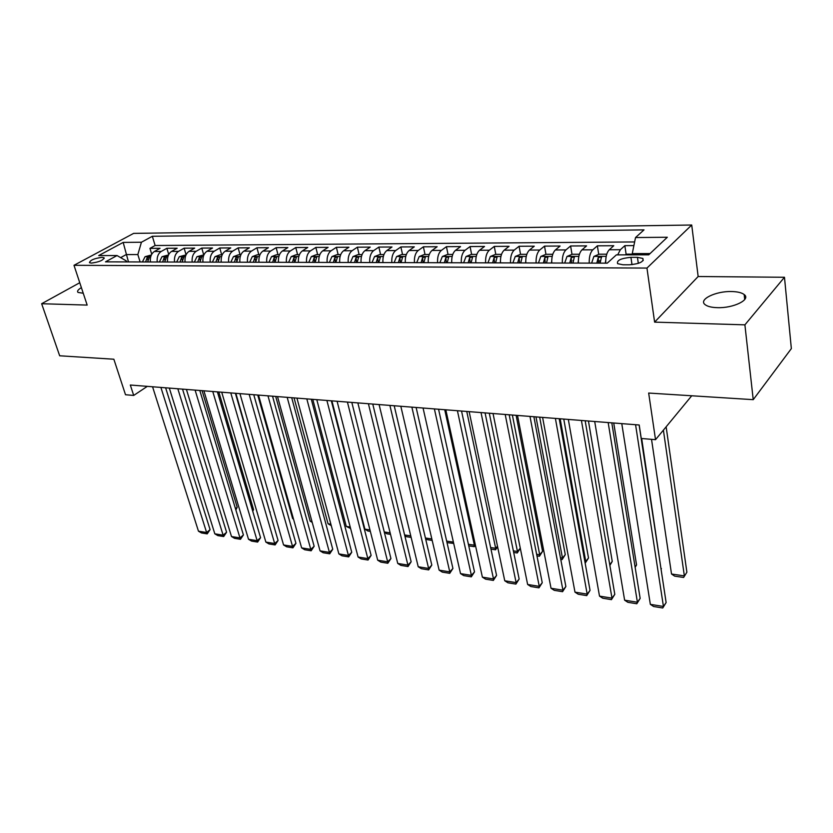 <?xml version="1.0" encoding="UTF-8"?>
<svg xmlns="http://www.w3.org/2000/svg" width="833" height="833" viewBox="0 0 833 833"><rect width="100%" height="100%" fill="white"/><g stroke="black" fill="none" stroke-linecap="round" stroke-linejoin="round"><path stroke-width="1.25" d="M81.384 287.635C78 289.665 76.875 291.258 78 292.414L83.248 293.247M717.307 307.658C733.467 308.335 751.314 299.495 744.161 294.528C741.693 292.664 737.517 291.665 731.634 291.529C715.693 290.998 698.106 299.599 705.124 304.659C707.477 306.482 711.538 307.481 717.307 307.658M91.411 263.093C99.221 262.031 103.427 260.25 104.021 257.741L102.043 257.335C94.275 258.386 90.079 260.177 89.464 262.687L91.411 263.093M691.723 225.014L133.624 233.386L73.991 265.3L646.96 268.07L691.723 225.014L698.158 276.514L654.613 322.132L744.9 324.839L784.478 277.264L698.158 276.514M784.478 277.264L791.35 348.611L753.23 399.663L648.668 393.051L655.529 439.678L691.734 395.779M79.76 282.72L41.65 303.722L59.674 355.785L113.85 359.221L125.512 394.738L133.697 395.436L147.316 386.366M744.9 324.839L753.23 399.663M633.892 245.61L624.854 245.662L626.145 254.419M605.726 263.145C605.57 256.908 606.747 252.451 609.246 249.765L613.775 245.725L597.376 245.818L598.719 254.388M599.698 260.625L600.093 263.134M578.383 263.082C578.206 256.918 579.393 252.514 581.955 249.858L586.588 245.881L570.605 245.974L572 254.346M573.01 260.437L573.156 261.323M551.748 263.009C551.55 256.928 552.758 252.586 555.361 249.962L560.088 246.037L544.522 246.12L545.948 254.325M525.8 262.947C525.571 256.939 526.789 252.649 529.444 250.067L534.265 246.183L519.074 246.266L520.552 254.336M500.487 262.874C500.248 256.949 501.487 252.711 504.184 250.16L509.078 246.318L494.271 246.412L495.791 254.377M475.81 262.812C475.56 256.96 476.799 252.774 479.537 250.254L484.514 246.464L470.062 246.547L471.624 254.419M451.736 262.749C451.465 256.97 452.715 252.836 455.495 250.337L460.545 246.599L446.436 246.683L448.05 254.461M428.245 262.687C427.954 256.981 429.224 252.899 432.035 250.431L437.148 246.735L423.383 246.807L425.028 254.502M405.317 262.634C405.015 256.991 406.285 252.951 409.128 250.514L414.303 246.86L400.86 246.943L402.547 254.534M382.93 262.572C382.607 257.001 383.888 253.003 386.772 250.598L391.999 246.995L378.869 247.068L380.587 254.575M361.064 262.52C360.731 257.001 362.011 253.065 364.927 250.681L370.216 247.109L357.378 247.182L359.127 254.606M339.708 262.457C339.354 257.012 340.645 253.117 343.581 250.764L348.923 247.234L336.376 247.307L338.156 254.648M318.831 262.405C318.466 257.022 319.768 253.17 322.725 250.848L328.108 247.359L315.853 247.422L317.665 254.679M298.433 262.353C298.058 257.033 299.359 253.222 302.337 250.92L307.773 247.474L295.777 247.536L297.62 254.711M278.482 262.301C278.097 257.043 279.409 253.274 282.408 250.993L287.874 247.588L276.15 247.651L278.014 254.742M258.969 262.249C258.574 257.043 259.886 253.315 262.916 251.077L268.413 247.693L256.949 247.755L258.834 254.773M239.894 262.197C239.488 257.053 240.799 253.367 243.84 251.139L249.379 247.807L238.155 247.87L240.06 254.804M221.224 262.156C220.807 257.064 222.119 253.409 225.181 251.212L230.751 247.911L219.766 247.974L221.693 254.836M202.95 262.103C202.523 257.064 203.846 253.461 206.917 251.285L212.519 248.015L201.763 248.078L203.71 254.867M185.061 262.062C184.624 257.074 185.957 253.503 189.039 251.347L194.662 248.119L184.135 248.172L186.071 254.794M167.548 262.01C167.11 257.085 168.433 253.544 171.536 251.42L177.179 248.213L166.871 248.276L168.724 254.482M655.529 439.678L641.254 438.47L639.213 424.997L130.312 385.023L133.697 395.436M637.453 257.335L630.935 257.335C620.96 258.282 616.514 260.396 617.617 263.665L622.907 264.769L629.467 264.79C639.546 263.842 644.013 261.729 642.878 258.449L637.453 257.335L638.317 263.374M126.658 261.906L126.356 260.937L117.047 255.544L105.489 261.854L607.247 263.155L616.389 254.867L648.74 254.825L667.316 237.249L635.527 237.551L644.013 229.866L152.335 236.28L141.423 242.236L137.841 254.565L126.179 254.586L120.65 257.626M117.047 255.544L98.71 255.575L123.169 242.413L141.423 242.236M617.68 254.867L620.366 249.713L624.854 245.662M634.631 241.945L155.125 245.506L149.95 248.369L151.731 254.221M150.398 261.968C149.95 257.085 151.283 253.596 154.386 251.483L160.061 248.307L149.95 248.369M157.218 261.989C156.771 257.085 158.103 253.576 161.206 251.462L166.871 248.276M174.513 262.031C174.076 257.074 175.399 253.534 178.491 251.389L184.135 248.172M192.173 262.072C191.736 257.074 193.069 253.482 196.14 251.327L201.763 248.078M210.208 262.124C209.791 257.064 211.113 253.44 214.175 251.254L219.766 247.974M228.638 262.176C228.232 257.053 229.544 253.399 232.594 251.191L238.155 247.87M247.474 262.218C247.068 257.053 248.39 253.347 251.42 251.118L256.949 247.755M266.727 262.27C266.331 257.043 267.643 253.305 270.663 251.045L276.15 247.651M286.406 262.322C286.021 257.033 287.333 253.253 290.332 250.972L295.777 247.536M306.534 262.374C306.169 257.022 307.471 253.201 310.438 250.889L315.853 247.422M327.13 262.426C326.765 257.022 328.067 253.149 331.013 250.816L336.376 247.307M348.194 262.478C347.85 257.012 349.131 253.097 352.057 250.733L357.378 247.182M369.748 262.541C369.425 257.001 370.706 253.045 373.601 250.65L378.869 247.068M391.822 262.593C391.51 256.991 392.78 252.982 395.654 250.566L400.86 246.943M414.428 262.655C414.126 256.981 415.396 252.93 418.228 250.483L423.383 246.807M437.575 262.718C437.294 256.981 438.554 252.868 441.355 250.4L446.436 246.683M461.295 262.77C461.034 256.97 462.273 252.816 465.043 250.306L470.062 246.547M485.608 262.843C485.358 256.96 486.597 252.753 489.325 250.212L494.271 246.412M510.535 262.905C510.306 256.949 511.535 252.691 514.211 250.119L519.074 246.266M536.098 262.968C535.89 256.939 537.098 252.628 539.732 250.025L544.522 246.12M562.327 263.041C562.129 256.928 563.327 252.555 565.919 249.921L570.605 245.974M589.233 263.103C589.066 256.918 590.253 252.493 592.784 249.827L597.376 245.818M650.063 253.576L632.268 253.607L635.527 237.551M632.455 254.846L632.268 253.607M654.613 322.132L646.96 268.07M41.65 303.722L87.163 305.086L73.991 265.3M128.469 261.916L123.169 242.413M140.121 261.947L137.841 254.565M155.125 245.506L152.335 236.28M635.579 424.715L663.443 606.466L666.129 602.551L639.13 424.997M621.782 423.633L650.344 604.352L663.443 606.466L662.745 607.986L653.582 606.497L650.344 604.352M666.129 602.551L662.745 607.986M663.401 430.14L684.362 575.895L671.523 574.02L651.531 439.345M686.892 572.198L683.622 577.456L686.892 572.198L666.14 426.808M632.351 254.148L626.76 254.159L625.125 254.856M683.622 577.456L674.647 576.134L671.523 574.02M608.163 422.56L637.412 602.249L640.16 598.396L611.807 422.852M594.71 421.508L624.625 600.187L637.412 602.249L636.797 603.758L627.863 602.311L624.625 600.187M640.16 598.396L636.797 603.758M581.434 420.467L611.995 598.136L614.806 594.335L585.172 420.759M568.335 419.436L599.51 596.116L611.995 598.136L611.464 599.645L602.738 598.219L599.51 596.116M614.806 594.335L611.464 599.645M555.392 418.416L587.182 594.116L590.045 590.378L559.214 418.718M542.606 417.416L574.989 592.148L587.182 594.116L586.734 595.616L578.217 594.231L574.989 592.148M590.045 590.378L586.734 595.616M529.986 416.417L562.941 590.201L565.867 586.515L533.891 416.729M517.522 415.438L551.03 588.265L562.941 590.201L562.577 591.69L554.247 590.337L551.03 588.265M565.867 586.515L562.577 591.69M606.747 254.19L599.146 254.2L593.898 256.429L591.617 263.113M605.706 260.479L605.341 263.145M661.038 569.074L641.681 438.512M600.104 263.134L601.499 256.866L598.198 257.616L596.813 263.124M598.563 263.134L598.198 257.616M661.048 569.168L661.433 568.523M579.404 254.242L572.24 254.252L567.013 256.449L564.691 263.041M578.341 260.833L578.06 263.082M635.079 566.94L636.558 564.93L613.734 422.997M572.958 263.061L574.385 256.866L571.157 257.616L569.751 263.051M571.542 263.061L571.157 257.616M635.142 567.346L636.558 564.93M552.768 254.284L546.021 254.294L540.804 256.46L538.451 262.978M551.696 261.166L551.488 263.009M609.746 564.701L612.255 561.421L588.452 421.009M546.521 262.999L547.968 256.876L544.813 257.616L543.387 262.989M545.219 262.989L544.813 257.616M612.255 561.421L609.871 565.43M526.81 254.325L520.458 254.336L515.263 256.481L512.878 262.905M525.738 261.479L525.592 262.936M560.161 418.791L585.745 561.463L588.504 557.985L563.774 419.072M520.74 262.926L522.229 256.876L519.126 257.616L517.689 262.926M519.563 262.926L519.126 257.616M584.828 561.338L585.745 561.463L585.12 562.973M588.504 557.985L585.318 563.004M505.204 414.47L539.263 586.359L542.241 582.736L509.192 414.792M493.042 413.522L527.633 584.474L539.263 586.359L538.972 587.848L530.84 586.526L527.633 584.474M542.241 582.736L538.972 587.848M501.497 254.367L495.531 254.377L490.356 256.491L487.94 262.843M500.435 261.781L500.331 262.874M535.994 416.896L562.473 558.058L565.284 554.632L539.669 417.177M495.604 262.864L497.124 256.876L494.084 257.616L492.636 262.853M494.542 262.864L494.084 257.616M560.453 557.766L562.473 558.058L562.119 559.589L560.755 559.391M565.284 554.632L562.119 559.589M481.026 412.574L516.127 582.621L519.146 579.05L485.077 412.897M469.156 411.648L504.756 580.778L516.127 582.621L515.908 584.1L507.953 582.808L504.756 580.778M519.146 579.05L515.908 584.1M476.82 254.409L471.207 254.419L466.053 256.512L463.617 262.78M475.768 262.062L475.705 262.812M512.378 415.042L539.711 554.736L542.575 551.352L516.127 415.334M471.093 262.801L472.634 256.876L469.656 257.616L468.198 262.791M470.135 262.801L469.656 257.616M536.639 554.278L539.711 554.736L539.43 556.257L536.952 555.892M542.575 551.352L539.43 556.257M457.421 410.721L493.511 578.956L496.572 575.436L461.544 411.044M445.832 409.815L482.39 577.154L493.511 578.956L493.355 580.424L485.587 579.164L482.39 577.154M496.572 575.436L493.355 580.424M452.746 254.45L447.477 254.461L442.344 256.522L439.886 262.718M489.304 413.23L517.46 551.477L520.292 548.218M447.186 262.739L448.748 256.887L445.822 257.626L444.353 262.728M446.321 262.739L445.822 257.626M513.378 550.884L517.46 551.477L517.241 552.987L513.701 552.466M520.302 548.249L517.241 552.987M434.378 408.909L471.395 575.374L474.508 571.907L438.564 409.242M423.06 408.024L460.524 573.614L471.395 575.374L471.311 576.842L463.71 575.603L460.524 573.614M474.508 571.907L471.311 576.842M429.255 254.492L424.32 254.502L419.207 256.543L416.719 262.655M466.761 411.46L495.677 548.291L497.488 546.271M423.841 262.676L425.424 256.887L422.56 257.626L421.082 262.666M423.07 262.676L422.56 257.626M490.637 547.552L495.677 548.291L495.531 549.801L490.97 549.124M497.613 546.844L495.531 549.801M411.877 407.139L449.778 571.875L452.923 568.46L416.125 407.472M400.819 406.275L439.137 570.147L449.778 571.875L449.747 573.333L442.313 572.125L439.137 570.147M452.923 568.46L449.747 573.333M406.317 254.534L401.704 254.534L396.612 256.554L394.113 262.603M444.728 409.721L474.373 545.178L475.206 544.272M401.058 262.614L402.662 256.897L399.861 257.626L398.361 262.614M400.381 262.614L399.861 257.626M468.406 544.303L474.373 545.178L474.279 546.667L468.75 545.854M475.456 545.396L474.279 546.667M389.896 405.421L428.62 568.45L431.806 565.076L394.196 405.754M379.098 404.567L418.218 566.763L428.62 568.45L428.662 569.907L421.383 568.72L418.218 566.763M431.806 565.076L428.662 569.907M383.93 254.565L379.619 254.575L374.548 256.564L372.028 262.541M378.817 262.562L380.442 256.897L377.682 257.626L376.183 262.551M378.224 262.562L377.682 257.626M446.675 541.127L453.402 542.106M453.693 543.397L447.029 542.668M453.506 542.585L453.485 543.616M368.415 403.734L407.92 565.097L411.148 561.775L372.767 404.067M357.857 402.901L397.747 563.452L407.92 565.097L408.024 566.544L400.902 565.388L397.747 563.452M411.148 561.775L408.024 566.544M362.063 254.606L358.034 254.606L352.984 256.585L350.454 262.489M357.086 262.51L358.731 256.897L356.024 257.626L354.514 262.499M356.576 262.499L356.024 257.626M425.413 538.014L431.848 538.951M432.202 540.482L425.736 539.357M347.423 402.079L387.668 561.817L390.927 558.547L351.818 402.422M337.094 401.267L377.703 560.203L387.668 561.817L387.824 563.264L380.848 562.129L377.703 560.203M390.927 558.547L387.824 563.264M340.697 254.638L336.949 254.648L331.93 256.595L329.368 262.437M335.855 262.447L337.521 256.908L334.856 257.626L333.346 262.447M335.428 262.447L334.856 257.626M404.619 534.973L410.763 535.869M411.127 537.389L406.296 536.671L404.807 535.744M319.82 254.679L316.342 254.679L311.334 256.606L308.772 262.374M315.103 262.395L316.79 256.908L314.176 257.626L312.646 262.385M314.759 262.395L314.176 257.626M384.273 531.995L390.146 532.849M390.51 534.349L386.908 533.818L384.325 532.214M299.411 254.711L296.194 254.711L291.206 256.616L288.635 262.322M369.956 529.903L364.896 529.153L331.888 400.86M294.83 262.343L296.527 256.918L293.955 257.626L292.425 262.333M294.549 262.343L293.955 257.626M370.341 531.381L367.915 531.027L364.896 529.153M326.89 400.465L367.842 558.61L371.122 555.382L331.336 400.819M316.8 399.673L358.086 557.027L367.842 558.61L368.051 560.047L361.22 558.933L358.086 557.027M371.122 555.382L368.051 560.047M306.815 398.892L348.433 555.465L351.745 552.279L311.303 399.246M296.944 398.112L338.875 553.914L348.433 555.465L348.683 556.892L341.999 555.809L338.875 553.914M351.745 552.279L348.683 556.892M287.187 397.351L329.42 552.383L332.752 549.239L291.706 397.705M277.524 396.591L320.059 550.873L329.42 552.383L329.722 553.81L323.173 552.748L320.059 550.873M332.752 549.239L329.722 553.81M279.461 254.742L276.483 254.742L271.527 256.626L268.934 262.28M350.214 527.008L346.289 526.435L312.771 399.361M274.994 262.291L276.712 256.918L274.182 257.626L272.641 262.291M274.786 262.291L274.182 257.626M350.599 528.486L346.289 526.435M267.976 395.842L310.792 549.374L314.156 546.271L272.537 396.196M258.522 395.102L301.629 547.885L310.792 549.374L311.146 550.79L304.732 549.749L301.629 547.885M314.156 546.271L311.146 550.79M259.948 254.773L257.21 254.783L252.274 256.637L249.671 262.228M330.868 524.176L328.046 523.77L294.049 397.893M255.596 262.239L257.324 256.928L254.836 257.626L253.305 262.239M255.46 262.239L255.721 261.093M331.263 525.644L328.046 523.77M249.171 394.363L292.55 546.417L295.934 543.355L253.763 394.727M239.925 393.634L283.564 544.959L292.55 546.417L292.945 547.833L286.656 546.802L283.564 544.959M295.934 543.355L292.945 547.833M240.862 254.804L238.353 254.815L233.438 256.658L230.824 262.176M311.938 521.406L310.168 521.156L275.713 396.446M236.624 262.197L238.373 256.928L235.916 257.626L234.375 262.187M236.551 262.197L236.687 261.427M310.168 521.156L312.208 522.395M230.772 392.916L274.671 543.522L278.076 540.502L235.395 393.28M221.713 392.208L265.862 542.096L274.671 543.522L275.109 544.928L268.944 543.928L265.862 542.096M278.076 540.502L275.109 544.928M222.182 254.836L219.891 254.846L215.008 256.668L212.384 262.135M293.393 518.699L292.633 518.584L257.751 395.04M218.069 261.947L219.818 256.928L217.403 257.636L215.862 262.135M292.633 518.584L293.508 519.115M212.759 391.5L257.147 540.69L260.573 537.702L217.403 391.864M203.887 390.802L248.515 539.284L257.147 540.69L257.626 542.085L251.587 541.096L248.515 539.284M260.573 537.702L257.626 542.085M203.908 254.867L196.963 256.679L194.339 262.083M199.889 262.093L201.659 256.939L199.285 257.636L197.733 262.093M195.109 390.115L239.966 537.899L243.413 534.963L199.795 390.49M186.425 389.438L231.501 536.535L239.966 537.899L240.477 539.295L234.562 538.337L231.501 536.535M243.413 534.963L240.477 539.295M186.019 254.898L179.293 256.689L176.658 262.041M269.913 512.326L235.854 393.322M182.104 262.051L183.885 256.939L181.542 257.636L179.99 262.041M269.986 512.576L270.256 512.024M177.825 388.761L223.119 535.171L226.586 532.266L182.531 389.126M169.318 388.095L214.82 533.828L223.119 535.171L223.671 536.556L217.871 535.619L214.82 533.828M226.586 532.266L223.671 536.556M168.505 254.929L161.998 256.699L159.353 261.989M252.524 510.494L253.565 509.619L218.808 391.979M164.684 262.01L166.475 256.949L164.163 257.636L162.612 261.999M252.753 511.275L253.565 509.619M160.894 387.428L206.605 532.506L210.083 529.632L165.621 387.803M152.564 386.772L198.462 531.183L206.605 532.506L207.188 533.88L201.492 532.953L198.462 531.183M210.083 529.632L207.188 533.88M151.346 254.96L145.046 256.71L142.401 261.947M235.479 508.671L237.197 507.255L202.086 390.667M147.628 261.958L149.43 256.949L147.149 257.636L145.598 261.958M235.874 509.973L237.197 507.255M609.246 249.765L620.366 249.713M154.386 251.483L161.206 251.462M171.536 251.42L178.491 251.389M189.039 251.347L196.14 251.327M206.917 251.285L214.175 251.254M225.181 251.212L232.594 251.191M243.84 251.139L251.42 251.118M262.916 251.077L270.663 251.045M282.408 250.993L290.332 250.972M302.337 250.92L310.438 250.889M322.725 250.848L331.013 250.816M343.581 250.764L352.057 250.733M364.927 250.681L373.601 250.65M386.772 250.598L395.654 250.566M409.128 250.514L418.228 250.483M432.035 250.431L441.355 250.4M455.495 250.337L465.043 250.306M479.537 250.254L489.325 250.212M504.184 250.16L514.211 250.119M529.444 250.067L539.732 250.025M555.361 249.962L565.919 249.921M581.955 249.858L592.784 249.827M632.008 264.675L630.935 257.335M606.185 256.366L594.033 256.377M578.841 256.387L567.138 256.387M552.196 256.397L540.94 256.408M526.237 256.418L515.398 256.429M500.925 256.439L490.481 256.439M476.237 256.449L466.188 256.46M452.152 256.47L442.479 256.47M428.651 256.481L419.332 256.491M405.723 256.491L396.737 256.502M383.326 256.512L374.673 256.512M361.449 256.522L353.119 256.533M340.083 256.533L332.055 256.543M319.206 256.554L311.459 256.554M298.797 256.564L291.331 256.574M278.836 256.574L271.652 256.585M259.323 256.585L252.399 256.595M255.741 260.968L254.836 257.626M240.237 256.606L233.563 256.606M236.791 260.791L235.916 257.626M221.568 256.616L215.122 256.616M218.256 260.635L217.403 257.636M203.283 256.626L197.088 256.626M200.107 260.479L199.285 257.636M185.395 256.637L179.418 256.637M182.344 260.344L181.542 257.636M167.881 256.647L162.112 256.647M164.944 260.229L164.163 257.636M150.721 256.658L145.171 256.668M147.91 260.115L147.149 257.636M744.712 299.547L744.161 294.528M104.229 258.397L104.021 257.741M643.18 260.583L642.878 258.449M601.582 257.407L601.499 256.866"/></g></svg>
